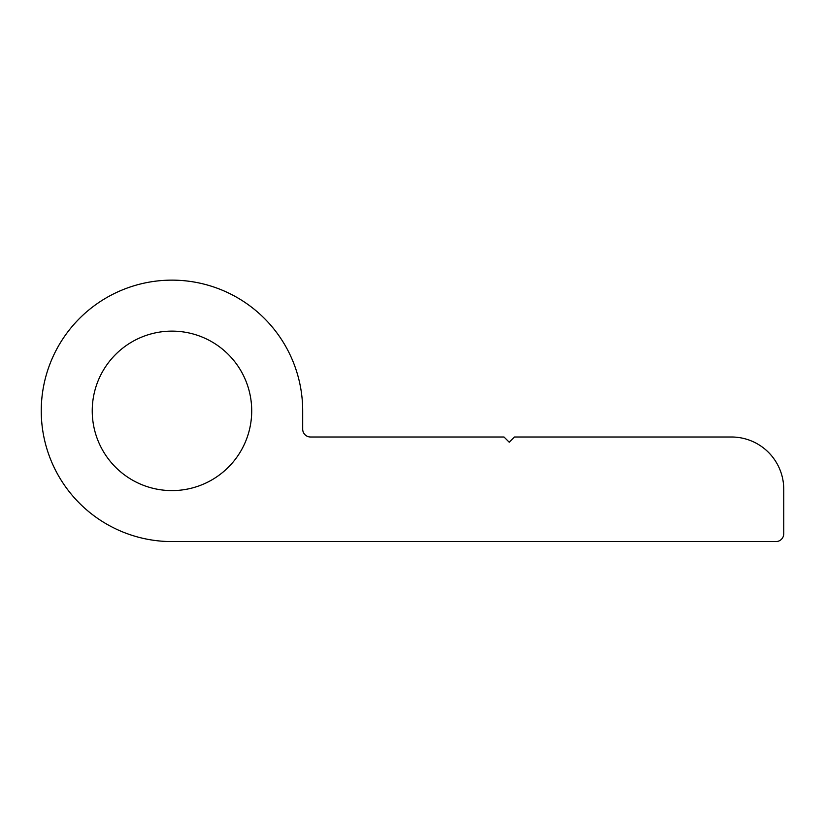<?xml version="1.0" encoding="UTF-8"?>
<svg xmlns="http://www.w3.org/2000/svg" width="825" height="825" viewBox="0 0 825 825"><rect width="100%" height="100%" fill="white"/><g stroke="black" fill="none" stroke-linecap="round" stroke-linejoin="round"><path stroke-width="1.24" d="M92.235 410.86A79.736 79.736 0 0 0 171.971 490.597A79.736 79.736 0 0 0 251.708 410.86A79.736 79.736 0 0 0 171.971 331.124A79.736 79.736 0 0 0 92.235 410.86M41.25 410.86A130.721 130.721 0 0 0 171.971 541.582L775.902 541.582A7.848 7.848 0 0 0 783.75 533.744L783.75 489.297A52.284 52.284 0 0 0 731.466 437.002L514.46 437.002L509.231 442.231L504.003 437.002L310.54 437.002A7.848 7.848 0 0 1 302.692 429.165L302.692 410.86A130.721 130.721 0 0 0 171.971 280.139A130.721 130.721 0 0 0 41.25 410.86M514.46 437.002L509.231 442.231L504.003 437.002"/></g></svg>
